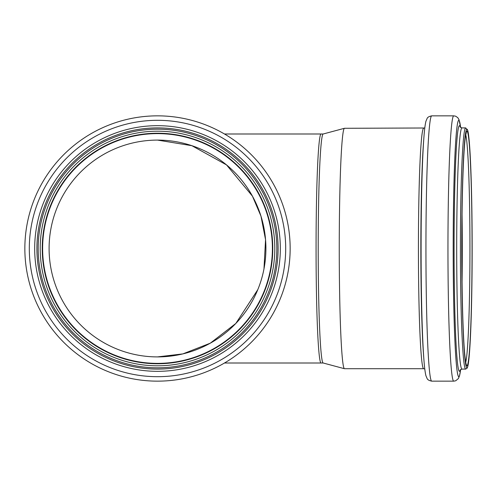 <?xml version="1.0" encoding="UTF-8"?>
<svg xmlns="http://www.w3.org/2000/svg" width="497" height="497" viewBox="0 0 497 497"><rect width="100%" height="100%" fill="white"/><g stroke="black" fill="none" stroke-linecap="round" stroke-linejoin="round"><path stroke-width="0.75" d="M323.168 363.003L224.482 363.003M321.056 363.003A114.503 4.995 -90 0 1 316.067 248.5A114.503 4.995 -90 0 1 321.056 133.997L224.482 133.997M157.506 356.908L182.834 353.907L210.299 343.178L235.845 323.435L257.794 289.652M263.975 268.883L265.547 239.653L260.962 216.108L252.414 196.116L226.526 164.905L191.892 145.696L157.506 140.092M200.44 148.957L201.403 149.38M49.097 248.5A108.408 108.408 0 0 0 211.71 342.383A108.408 108.408 0 0 0 211.71 154.617A108.408 108.408 0 0 0 49.097 248.5M24.85 248.5A132.656 132.656 0 0 0 223.83 363.382A132.656 132.656 0 0 0 223.83 133.618A132.656 132.656 0 0 0 24.85 248.5A132.656 132.656 0 0 0 223.83 363.382A132.656 132.656 0 0 0 223.83 133.618A132.656 132.656 0 0 0 24.85 248.5M36.908 248.5A120.591 120.591 0 0 0 217.798 352.938A120.591 120.591 0 0 0 217.798 144.062A120.591 120.591 0 0 0 36.908 248.5A120.591 120.591 0 0 0 217.798 352.938A120.591 120.591 0 0 0 217.798 144.062A120.591 120.591 0 0 0 36.908 248.5M42.239 248.5A115.261 115.261 0 0 0 215.133 348.322A115.261 115.261 0 0 0 215.133 148.678A115.261 115.261 0 0 0 42.239 248.5M42.624 248.5A114.882 114.882 0 0 0 214.946 347.993A114.882 114.882 0 0 0 214.946 149.007A114.882 114.882 0 0 0 42.624 248.5M423.668 128.288A120.212 5.243 -90 0 0 418.424 248.5A120.212 5.243 -90 0 0 423.668 368.712L344.496 368.712A120.212 5.243 -90 0 1 344.433 368.706L323.137 362.99A114.503 4.995 -90 0 1 318.204 248.5A114.503 4.995 -90 0 1 323.137 134.01L344.433 128.294A120.212 5.243 -90 0 1 344.496 128.288L424.786 127.996M344.433 368.706A120.212 5.243 -90 0 1 339.252 248.5A120.212 5.243 -90 0 1 344.433 128.294M29.311 248.5A128.195 128.195 0 0 0 221.6 359.517A128.195 128.195 0 0 0 221.6 137.483A128.195 128.195 0 0 0 29.311 248.5M34.678 248.5A122.821 122.821 0 0 0 218.916 354.87A122.821 122.821 0 0 0 218.916 142.13A122.821 122.821 0 0 0 34.678 248.5M38.176 248.5A119.323 119.323 0 0 0 217.164 351.839A119.323 119.323 0 0 0 217.164 145.161A119.323 119.323 0 0 0 38.176 248.5M40.207 248.5A117.292 117.292 0 0 0 216.152 350.081A117.292 117.292 0 0 0 216.152 146.919A117.292 117.292 0 0 0 40.207 248.5M462.048 214.499A115.261 5.026 -90 0 1 462.272 248.5A115.261 5.026 -90 0 1 462.048 282.507M465.726 134.755A115.261 5.026 -90 0 1 469.945 248.5A115.261 5.026 -90 0 1 465.726 362.245M472.063 248.5A117.292 5.119 -90 0 1 464.384 350.081A117.292 5.119 -90 0 1 464.384 146.919A117.292 5.119 -90 0 1 472.063 248.5M465.677 127.909A120.591 5.262 -90 0 0 460.415 248.5A120.591 5.262 -90 0 0 465.677 369.091L467.192 368.078L467.758 366.525C468.671 362.922 469.472 354.846 470.162 342.296C471.454 317.974 472.113 286.707 472.15 248.5A119.323 5.206 -90 0 1 464.341 351.839A119.323 5.206 -90 0 1 464.341 145.161A119.323 5.206 -90 0 1 472.15 248.5C472.113 210.48 471.46 179.311 470.181 155.002C469.485 142.279 468.677 134.097 467.758 130.463L465.677 127.909L461.955 127.909L460.154 126.971M465.677 369.091L461.955 369.091A120.591 5.262 -90 0 1 456.7 248.5A120.591 5.262 -90 0 1 461.955 127.909M460.259 369.874A122.821 5.355 -90 0 1 454.084 248.5A122.821 5.355 -90 0 1 460.259 127.126M453.749 115.844A132.656 5.784 -90 0 0 447.959 248.5A132.656 5.784 -90 0 0 453.749 381.156L455.693 380.789L458.358 378.584L459.557 375.701L460.626 369.526A128.195 5.591 -90 0 1 453.189 248.5A128.195 5.591 -90 0 1 460.626 127.474L459.023 119.69L457.812 117.702L455.693 116.211L453.749 115.844L431.731 115.844C429.141 116.41 427.625 117.236 427.178 118.329L425.935 121.256C425.134 124.387 424.45 129.823 423.891 137.563A128.021 5.585 -90 0 0 421.089 248.5A128.021 5.585 -90 0 0 423.891 359.437C424.45 367.177 425.134 372.613 425.935 375.744L427.178 378.671C427.625 379.764 429.141 380.59 431.731 381.156A132.656 5.784 -90 0 1 425.941 248.5A132.656 5.784 -90 0 1 431.731 115.844M423.891 359.437L423.531 354.684A122.529 5.343 -90 0 1 420.853 248.5A122.529 5.343 -90 0 1 423.531 142.316L423.891 137.563M323.168 133.997L321.056 133.997M466.292 364.444L466.292 364.45C466.484 364.531 465.913 365.798 464.726 354.075C462.148 328.424 460.961 246.419 462.552 188.4C463.247 162.556 464.223 145.205 465.465 136.358L466.292 132.55M461.955 369.091L460.154 370.029M453.749 381.156L431.731 381.156M423.668 368.712L424.786 369.004"/></g></svg>
